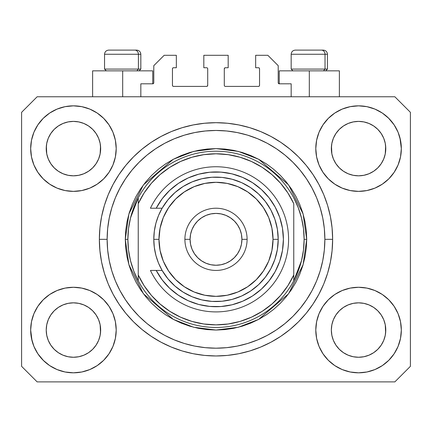 <?xml version="1.0" encoding="UTF-8"?>
<svg xmlns="http://www.w3.org/2000/svg" width="432" height="432" viewBox="0 0 432 432"><rect width="100%" height="100%" fill="white"/><g stroke="black" fill="none" stroke-linecap="round" stroke-linejoin="round"><path stroke-width="0.65" d="M140.832 96.768L140.832 83.808L152.755 83.808L140.832 83.808L140.832 96.768M153.792 82.771L153.792 65.664L153.792 82.771A1.037 1.037 0 0 1 152.755 83.808L153.149 83.727L152.755 83.808L152.755 70.848L122.688 70.848L122.688 96.768L122.688 70.848L92.621 70.848L92.621 96.768M153.792 65.664L164.16 55.296L176.342 55.296L176.342 67.738L173.491 67.738L176.342 67.738L176.342 55.296L164.16 55.296L153.792 65.664M172.454 68.774L172.454 85.363L172.454 68.774A1.037 1.037 0 0 1 173.491 67.738L173.097 67.819L173.491 67.738M173.491 86.4L206.669 86.4L173.491 86.4A1.037 1.037 0 0 1 172.454 85.363L172.535 85.757L172.454 85.363M207.403 86.098L207.063 86.319L207.706 85.363L207.706 68.774L207.706 85.363A1.037 1.037 0 0 1 206.669 86.4L207.063 86.319L206.669 86.4M206.669 67.738L203.818 67.738L206.669 67.738A1.037 1.037 0 0 1 207.706 68.774L207.625 68.38L207.706 68.774M203.818 67.738L203.818 55.296L203.818 67.738M228.182 55.296L203.818 55.296L228.182 55.296L228.182 67.738L225.331 67.738L228.182 67.738L228.182 55.296M224.597 68.04L224.937 67.819L224.294 68.774L224.294 85.363L224.294 68.774A1.037 1.037 0 0 1 225.331 67.738L224.937 67.819L225.331 67.738M225.331 86.4L258.509 86.4L225.331 86.4A1.037 1.037 0 0 1 224.294 85.363L224.375 85.757L224.294 85.363M259.546 85.363L259.546 68.774L259.546 85.363A1.037 1.037 0 0 1 258.509 86.4L258.903 86.319L258.509 86.4M258.509 67.738L255.658 67.738L258.509 67.738A1.037 1.037 0 0 1 259.546 68.774L259.465 68.38L259.546 68.774M255.658 67.738L255.658 55.296L267.84 55.296L278.208 65.664L278.208 82.771L278.208 65.664L267.84 55.296L255.658 55.296L255.658 67.738M279.245 70.848L309.312 70.848L309.312 96.768L309.312 70.848L339.379 70.848L279.245 70.848L279.245 83.808L291.168 83.808L279.245 83.808A1.037 1.037 0 0 1 278.208 82.771L278.289 83.165L278.208 82.771M291.168 83.808L291.168 96.768L291.168 83.808M258.903 67.819L259.465 68.38L258.903 67.819M259.465 85.757L258.903 86.319L259.465 85.757M224.597 86.098L224.375 85.757M207.403 68.04L207.625 68.38M173.097 86.319L172.535 85.757L173.097 86.319M172.535 68.38L173.097 67.819L172.535 68.38M279.245 83.808L278.289 83.165M153.711 83.165L153.149 83.727M335.912 133.51L333.418 138.191L335.929 133.488L339.314 129.362L335.929 133.488L339.314 129.362L343.44 125.977L339.314 129.362L343.44 125.977L348.143 123.466L343.44 125.977L348.143 123.466L353.252 121.916L348.143 123.466L353.252 121.916L358.56 121.392L363.868 121.916L358.56 121.392L363.868 121.916L368.977 123.466L363.89 121.916L368.977 123.466L373.68 125.977L369.009 123.476M339.325 167.859A27.216 27.216 0 0 0 348.138 173.75L343.44 171.239L348.143 173.75A27.216 27.216 0 0 0 353.241 175.3L348.122 173.74M50.792 133.51L48.298 138.191L50.809 133.488L54.194 129.362L50.809 133.488L54.194 129.362L58.32 125.977L54.194 129.362L58.32 125.977L63.023 123.466L58.32 125.977L63.023 123.466L68.132 121.916L63.023 123.466L68.132 121.916L73.44 121.392L78.748 121.916L73.44 121.392L78.748 121.916L83.857 123.466L78.77 121.916L83.857 123.466L88.56 125.977L83.889 123.476M54.205 167.859A27.216 27.216 0 0 0 63.018 173.75L58.32 171.239L63.023 173.75A27.216 27.216 0 0 0 68.121 175.3L63.002 173.74M54.254 167.908L50.809 163.728L48.298 159.025L46.748 153.916L48.298 159.019L46.748 153.916L46.354 145.94L46.224 148.608A27.216 27.216 0 0 1 73.44 121.392A27.216 27.216 0 0 1 100.656 148.608L100.526 151.276L100.656 148.608A27.216 27.216 0 0 1 73.44 175.824A27.216 27.216 0 0 1 46.224 148.608A27.216 27.216 0 0 0 46.354 151.276L46.748 153.916A27.216 27.216 0 0 0 54.189 167.843M68.137 175.3A27.216 27.216 0 0 0 78.743 175.3M88.625 171.196L83.857 173.75L78.748 175.3A27.216 27.216 0 0 0 92.675 167.859M92.691 167.843A27.216 27.216 0 0 0 100.132 153.927L98.582 159.025L100.132 153.916L98.582 159.025L96.071 163.728L98.582 159.025L96.071 163.728L92.686 167.854L96.071 163.728L92.686 167.854L88.56 171.239L92.686 167.854L88.56 171.239L83.824 173.767M83.857 123.466L88.56 125.977L92.686 129.362L96.071 133.488L98.582 138.191L100.132 143.3L98.582 138.191L100.132 143.3L100.656 148.651M339.374 167.908L335.929 163.728L333.418 159.025L331.868 153.916L333.418 159.019L331.868 153.916L331.474 145.94L331.344 148.608A27.216 27.216 0 0 1 358.56 121.392A27.216 27.216 0 0 1 385.776 148.608L385.646 151.276L385.776 148.608A27.216 27.216 0 0 1 358.56 175.824A27.216 27.216 0 0 1 331.344 148.608A27.216 27.216 0 0 0 331.474 151.276L331.868 153.916A27.216 27.216 0 0 0 339.309 167.843M353.257 175.3A27.216 27.216 0 0 0 363.863 175.3M373.745 171.196L368.977 173.75L363.868 175.3A27.216 27.216 0 0 0 377.795 167.859M377.811 167.843A27.216 27.216 0 0 0 385.252 153.927L383.702 159.025L385.252 153.916L383.702 159.025L381.191 163.728L383.702 159.025L381.191 163.728L377.806 167.854L381.191 163.728L377.806 167.854L373.68 171.239L377.806 167.854L373.68 171.239L368.944 173.767M368.977 123.466L373.68 125.977L377.806 129.362L381.191 133.488L383.702 138.191L385.252 143.3L383.702 138.191L385.252 143.3L385.776 148.651M331.474 332.71A27.216 27.216 0 0 0 331.474 332.716L331.344 330.048L331.868 335.356L333.418 340.465L331.868 335.356L331.344 330.048A27.216 27.216 0 0 1 358.56 302.832A27.216 27.216 0 0 1 385.776 330.048L385.776 330.091M358.544 357.264A27.216 27.216 0 0 0 358.549 357.264L353.252 356.74A27.216 27.216 0 0 0 353.241 356.74L348.138 355.19L353.252 356.74L348.143 355.19L343.44 352.679L348.143 355.19L343.44 352.679L339.314 349.294L335.929 345.168L333.418 340.465L331.868 335.356M377.795 310.797A27.216 27.216 0 0 0 368.982 304.906L363.868 303.356L368.977 304.906L373.68 307.417L368.977 304.906L373.68 307.417L377.806 310.802L381.191 314.928L383.702 319.631L385.252 324.74L383.702 319.631L385.252 324.74L385.641 332.732A27.216 27.216 0 0 0 385.646 332.71L385.776 330.048L385.252 335.356L383.702 340.465L385.252 335.356L383.702 340.465L381.191 345.168L383.702 340.465L381.191 345.168L377.806 349.294L381.191 345.168L377.806 349.294L373.68 352.679L377.806 349.294L373.68 352.679L368.977 355.19L373.68 352.679L368.977 355.19L363.868 356.74A27.216 27.216 0 0 0 363.884 356.74L358.56 357.264A27.216 27.216 0 0 0 358.576 357.264M46.354 332.71A27.216 27.216 0 0 0 46.354 332.716L46.224 330.048L46.748 335.356L48.298 340.465L46.748 335.356L46.224 330.048A27.216 27.216 0 0 1 73.44 302.832A27.216 27.216 0 0 1 100.656 330.048L100.656 330.091M73.424 357.264A27.216 27.216 0 0 0 73.429 357.264L68.132 356.74A27.216 27.216 0 0 0 68.121 356.74L63.018 355.19L68.132 356.74L63.023 355.19L58.32 352.679L63.023 355.19L58.32 352.679L54.194 349.294L50.809 345.168L48.298 340.465L46.748 335.356M92.675 310.797A27.216 27.216 0 0 0 83.862 304.906L78.748 303.356L83.857 304.906L88.56 307.417L83.857 304.906L88.56 307.417L92.686 310.802L96.071 314.928L98.582 319.631L100.132 324.74L98.582 319.631L100.132 324.74L100.521 332.732A27.216 27.216 0 0 0 100.526 332.71L100.656 330.048L100.132 335.356L98.582 340.465L100.132 335.356L98.582 340.465L96.071 345.168L98.582 340.465L96.071 345.168L92.686 349.294L96.071 345.168L92.686 349.294L88.56 352.679L92.686 349.294L88.56 352.679L83.857 355.19L88.56 352.679L83.857 355.19L78.748 356.74A27.216 27.216 0 0 0 78.764 356.74L73.44 357.264A27.216 27.216 0 0 0 73.456 357.264M43.2 299.808L49.68 294.489L57.073 290.536L65.097 288.101L73.44 287.28L81.783 288.101L89.807 290.536L97.2 294.489L103.68 299.808L108.999 306.288L112.952 313.681L115.387 321.705L116.208 330.048A42.768 42.768 0 0 1 73.44 372.816A42.768 42.768 0 0 1 30.672 330.048L31.493 321.705L33.928 313.681L37.881 306.288L43.2 299.808L46.224 297.054M400.507 321.705L401.328 330.048A42.768 42.768 0 0 1 358.56 372.816A42.768 42.768 0 0 1 315.792 330.048L316.613 321.705L319.048 313.681L323.001 306.288L328.32 299.808L334.8 294.489L342.193 290.536L350.217 288.101L358.56 287.28L366.903 288.101L374.927 290.536L382.32 294.489L388.8 299.808L394.119 306.288L398.072 313.681L400.507 321.705L401.328 330.048L400.507 338.391L398.072 346.415L394.119 353.808L388.8 360.288L382.32 365.607L374.927 369.56L366.903 371.995L358.56 372.816L350.217 371.995L342.193 369.56L334.8 365.607L328.32 360.288L323.001 353.808L319.048 346.415L316.613 338.391L315.792 330.048A42.768 42.768 0 0 1 358.56 287.28A42.768 42.768 0 0 1 401.328 330.048L400.507 338.391M399.967 137.894L401.328 148.608A42.768 42.768 0 0 1 358.56 191.376A42.768 42.768 0 0 1 315.792 148.608L316.613 140.265L319.048 132.241L323.001 124.848L328.32 118.368L334.8 113.049L342.193 109.096L350.217 106.661L358.56 105.84L366.903 106.661L374.927 109.096L382.32 113.049L388.8 118.368L394.119 124.848L398.072 132.241L400.507 140.265L401.328 148.608L400.507 156.951L398.072 164.975L394.119 172.368L388.8 178.848L385.776 181.602M31.493 156.951L30.672 148.608A42.768 42.768 0 0 1 73.44 105.84A42.768 42.768 0 0 1 116.208 148.608A42.768 42.768 0 0 1 73.44 191.376A42.768 42.768 0 0 1 30.672 148.608L31.493 140.265L33.928 132.241L37.881 124.848L43.2 118.368L49.68 113.049L57.073 109.096L65.097 106.661L73.44 105.84L81.783 106.661L89.807 109.096L97.2 113.049L103.68 118.368L108.999 124.848L112.952 132.241L115.387 140.265L116.208 148.608L115.387 156.951L112.952 164.975L108.999 172.368L103.68 178.848L97.2 184.167L89.807 188.12L81.783 190.555L73.44 191.376L65.097 190.555L57.073 188.12L49.68 184.167L43.2 178.848L37.881 172.368L33.928 164.975L31.493 156.951L30.672 148.608L31.493 140.265M332.64 239.328A116.64 116.64 0 0 1 216 355.968A116.64 116.64 0 0 1 99.36 239.328L99.922 227.896L101.601 216.572L104.382 205.47L108.238 194.692L113.135 184.345L119.016 174.528L125.836 165.332L133.52 156.848L142.004 149.164L151.2 142.344L161.017 136.463L171.364 131.566L182.142 127.71L193.244 124.929L204.568 123.25L216 122.688L227.432 123.25L238.756 124.929L249.858 127.71L260.636 131.566L270.983 136.463L280.8 142.344L289.996 149.164L298.48 156.848L306.164 165.332L312.984 174.528L318.865 184.345L323.762 194.692L327.618 205.47L330.399 216.572L332.078 227.896L332.64 239.328L332.078 250.76L330.399 262.084L327.618 273.186L323.762 283.964L318.865 294.311L312.984 304.128L306.164 313.324L298.48 321.808L289.996 329.492L280.8 336.312L270.983 342.193L260.636 347.09L249.858 350.946L238.756 353.727L227.432 355.406L216 355.968L204.568 355.406L193.244 353.727L182.142 350.946L171.364 347.09L161.017 342.193L151.2 336.312L142.004 329.492L133.52 321.808L125.836 313.324L119.016 304.128L113.135 294.311L108.238 283.964L104.382 273.186L101.601 262.084L99.922 250.76L99.36 239.328A116.64 116.64 0 0 1 216 122.688A116.64 116.64 0 0 1 332.64 239.328L324.864 239.328L332.64 239.328M83.857 173.75L88.56 171.239M63.023 173.75L68.132 175.3L63.023 173.75L58.32 171.239L63.023 173.75M368.977 173.75L373.68 171.239M348.143 173.75L353.252 175.3L348.143 173.75L343.44 171.239L348.143 173.75M385.776 330.048L385.646 327.38L385.776 330.048A27.216 27.216 0 0 1 358.56 357.264A27.216 27.216 0 0 1 331.344 330.048L331.868 324.74L333.418 319.631L331.868 324.74L333.418 319.631L335.929 314.928L333.418 319.631A27.216 27.216 0 0 0 331.868 324.729L331.344 329.8M100.656 330.048L100.526 327.38L100.656 330.048A27.216 27.216 0 0 1 73.44 357.264A27.216 27.216 0 0 1 46.224 330.048L46.748 324.74L48.298 319.631L46.748 324.74L48.298 319.631L50.809 314.928L48.298 319.631A27.216 27.216 0 0 0 46.748 324.729L46.224 329.8M50.792 314.95L54.194 310.802L50.809 314.928L54.194 310.802L58.32 307.417L54.194 310.802L58.32 307.417L63.023 304.906L58.32 307.417L63.023 304.906L68.132 303.356L63.023 304.906A27.216 27.216 0 0 0 54.205 310.797M335.912 314.95L339.314 310.802L335.929 314.928L339.314 310.802L343.44 307.417L339.314 310.802L343.44 307.417L348.143 304.906L343.44 307.417L348.143 304.906L353.252 303.356L348.143 304.906A27.216 27.216 0 0 0 339.325 310.797M331.344 148.565L331.868 143.3L333.418 138.191L331.868 143.3L333.418 138.191L335.929 133.488M385.776 148.608L385.646 145.94A27.216 27.216 0 0 0 385.646 145.94L385.252 153.916L385.646 151.276M46.224 148.565L46.748 143.3L48.298 138.191L46.748 143.3L48.298 138.191L50.809 133.488M100.656 148.608L100.526 145.94A27.216 27.216 0 0 0 100.526 145.94L100.132 153.916L100.526 151.276M394.848 381.888L37.152 381.888L21.6 366.336L21.6 112.32L37.152 96.768L394.848 96.768L410.4 112.32L410.4 366.336L394.848 381.888L410.4 366.336L410.4 112.32L394.848 96.768L37.152 96.768L21.6 112.32L21.6 366.336L37.152 381.888L394.848 381.888M32.033 340.762L30.672 330.048A42.768 42.768 0 0 1 73.44 287.28A42.768 42.768 0 0 1 116.208 330.048L115.387 338.391L112.952 346.415L108.999 353.808L103.68 360.288L97.2 365.607L89.807 369.56L81.783 371.995L73.44 372.816L65.097 371.995L57.073 369.56L49.68 365.607L43.2 360.288L37.881 353.808L33.928 346.415L31.493 338.391L30.672 330.048L31.493 321.705M385.776 297.054L388.8 299.808M46.224 181.602L43.2 178.848M388.8 178.848L382.32 184.167L374.927 188.12L366.903 190.555L358.56 191.376L350.217 190.555L342.193 188.12L334.8 184.167L328.32 178.848L323.001 172.368L319.048 164.975L316.613 156.951L315.792 148.608A42.768 42.768 0 0 1 358.56 105.84A42.768 42.768 0 0 1 401.328 148.608L400.507 156.951M327.618 205.47L326.938 203.305M260.636 131.566L249.858 127.71L260.636 131.566M182.142 127.71L171.364 131.566L182.142 127.71M108.238 194.692L107.525 196.463M104.382 273.186L105.062 275.351M171.364 347.09L182.142 350.946L171.364 347.09M249.858 350.946L260.636 347.09L249.858 350.946M323.762 283.964L324.475 282.193M152.755 70.848L92.621 70.848M49.68 113.049L48.524 113.848M37.881 124.848L42.255 119.34M78.748 175.3L73.44 175.824L68.132 175.3L73.44 175.824L78.748 175.3M54.194 167.854L58.32 171.239L54.194 167.854L50.809 163.728L48.298 159.025M394.119 124.848L388.352 117.92M334.8 113.049L328.32 118.368M319.048 132.241L318.06 134.865M394.119 172.368L394.907 171.142M363.868 175.3L358.56 175.824L353.252 175.3L358.56 175.824L363.868 175.3M339.314 167.854L343.44 171.239L339.314 167.854L335.929 163.728L333.418 159.025M382.32 365.607L383.476 364.808M394.119 353.808L389.745 359.316M363.863 303.356A27.216 27.216 0 0 0 358.571 302.832L353.252 303.356A27.216 27.216 0 0 0 348.149 304.9L353.252 303.356L358.56 302.832L363.868 303.356L368.977 304.906A27.216 27.216 0 0 0 363.879 303.356L358.56 302.832A27.216 27.216 0 0 0 353.257 303.356M37.881 306.288L37.093 307.514M37.881 353.808L43.648 360.736M97.2 365.607L103.68 360.288M112.952 346.415L113.94 343.791M78.743 303.356A27.216 27.216 0 0 0 73.451 302.832L68.132 303.356A27.216 27.216 0 0 0 63.029 304.9L68.132 303.356L73.44 302.832L78.748 303.356L83.857 304.906A27.216 27.216 0 0 0 78.759 303.356L73.44 302.832A27.216 27.216 0 0 0 68.137 303.356M43.2 118.368L43.648 117.92M100.656 115.614L103.68 118.368M388.8 118.368L389.745 119.34M388.8 360.288L388.352 360.736M331.344 363.042L328.32 360.288M343.44 352.679L339.314 349.294L335.945 345.19M43.2 360.288L42.255 359.316M58.32 352.679L54.194 349.294L50.825 345.19M100.526 327.38L100.132 324.74A27.216 27.216 0 0 0 92.691 310.813M54.189 310.813A27.216 27.216 0 0 0 48.298 319.626L50.809 314.928M46.354 327.38A27.216 27.216 0 0 0 46.224 330.037L46.354 327.38M92.626 310.748L96.071 314.928L98.582 319.631M385.646 327.38L385.252 324.74A27.216 27.216 0 0 0 377.811 310.813M339.309 310.813A27.216 27.216 0 0 0 333.418 319.626L335.929 314.928M331.474 327.38A27.216 27.216 0 0 0 331.344 330.037L331.474 327.38M377.746 310.748L381.191 314.928L383.702 319.631M373.68 125.977L377.806 129.362L381.191 133.488L383.702 138.191M358.56 121.392L353.268 121.91M88.56 125.977L92.686 129.362L96.071 133.488L98.582 138.191M73.44 121.392L68.148 121.91M88.56 307.417L92.686 310.802L96.071 314.928M100.132 143.3L100.526 145.94M46.354 145.94L46.748 143.3M373.68 307.417L377.806 310.802L381.191 314.928M385.252 143.3L385.646 145.94M331.474 145.94L331.868 143.3M335.929 345.168L333.418 340.465M363.868 356.74L358.56 357.264L353.252 356.74M385.646 332.716L385.252 335.356M50.809 345.168L48.298 340.465M78.748 356.74L73.44 357.264L68.132 356.74M100.526 332.716L100.132 335.356M325.026 69.088L323.498 70.848L325.026 69.088L327.456 69.088L325.026 69.088L325.026 54.259L325.026 69.088L291.168 69.088L325.026 69.088M323.19 50.112L321.435 50.112A4.147 3.591 90 0 1 325.026 54.259L291.168 54.259C291.422 51.748 292.804 50.366 295.315 50.112C292.804 50.366 291.422 51.748 291.168 54.259L291.168 69.088L292.928 70.848M325.696 70.848L327.456 69.088L327.456 54.259C327.202 51.748 325.82 50.366 323.309 50.112C325.82 50.366 327.202 51.748 327.456 54.259L325.026 54.259A4.147 3.591 -90 0 0 321.435 50.112L295.348 50.112M321.435 50.112L295.45 50.112M291.346 54.259L325.026 54.259M138.402 69.088L136.874 70.848L138.402 69.088L140.832 69.088L138.402 69.088L138.402 54.259L138.402 69.088L104.544 69.088L138.402 69.088M136.566 50.112L134.811 50.112A4.147 3.591 90 0 1 138.402 54.259L104.544 54.259C104.798 51.748 106.18 50.366 108.691 50.112C106.18 50.366 104.798 51.748 104.544 54.259L104.544 69.088L106.304 70.848M139.072 70.848L140.832 69.088L140.832 54.259C140.578 51.748 139.196 50.366 136.685 50.112C139.196 50.366 140.578 51.748 140.832 54.259L138.402 54.259A4.147 3.591 -90 0 0 134.811 50.112L108.724 50.112M134.811 50.112L108.826 50.112M104.722 54.259L138.402 54.259M125.28 239.328L127.872 239.328A88.128 88.128 0 0 1 293.76 197.856A88.128 88.128 0 0 1 304.128 239.328L306.72 239.328L303.091 264.73L288.576 293.76L258.692 319.378L238.329 327.256L216 330.048L193.671 327.256L173.308 319.378L143.424 293.76L128.909 264.73L125.28 239.328L125.717 248.222L127.024 257.029L129.184 265.664L132.187 274.045L135.994 282.091L140.567 289.732L145.87 296.881L151.853 303.475L158.447 309.458L165.596 314.761L173.237 319.334L181.283 323.141L189.664 326.144L198.299 328.304L207.106 329.611L216 330.048L224.894 329.611L233.701 328.304L242.336 326.144L250.717 323.141L258.763 319.334L266.404 314.761L273.553 309.458L280.147 303.475L286.13 296.881L291.433 289.732L296.006 282.091L299.813 274.045L302.816 265.664L304.976 257.029L306.283 248.222L306.72 239.328L306.283 230.434L304.976 221.627L302.816 212.992L299.813 204.611L296.006 196.565L291.433 188.924L286.13 181.775L280.147 175.181L273.553 169.198L266.404 163.895L258.763 159.322L250.717 155.515L242.336 152.512L233.701 150.352L224.894 149.045L216 148.608L207.106 149.045L198.299 150.352L189.664 152.512L181.283 155.515L173.237 159.322L165.596 163.895L158.447 169.198L151.853 175.181L145.87 181.775L140.567 188.924L135.994 196.565L132.187 204.611L129.184 212.992L127.024 221.627L125.717 230.434L125.28 239.328L128.909 213.926L143.424 184.896L173.308 159.278L193.671 151.4L216 148.608L238.329 151.4L258.692 159.278L288.576 184.896L303.091 213.926L306.72 239.328L304.128 239.328A88.128 88.128 0 0 1 293.76 280.8L301.498 260.701L303.469 250.096L304.128 239.328L303.469 228.56L301.498 217.955L298.242 207.668L293.76 197.856A88.128 88.128 0 0 0 138.24 197.856L138.24 274.963L144.094 285.655L151.411 295.407L160.04 304.02L169.803 311.315L180.506 317.153L191.927 321.408L203.839 323.995L216 324.864L228.161 323.995L240.073 321.408L251.494 317.153L262.197 311.315L271.96 304.02L280.589 295.407L287.906 285.655L293.76 274.963L293.76 203.693L287.906 193.001L280.589 183.249L271.96 174.636L262.197 167.341L251.494 161.503L240.073 157.248L228.161 154.661L216 153.792L203.839 154.661L191.927 157.248L180.506 161.503L169.803 167.341L160.04 174.636L151.411 183.249L144.094 193.001L138.24 203.693A85.536 85.536 0 0 1 293.76 203.693L293.76 274.963A85.536 85.536 0 0 1 138.24 274.963L138.24 280.8A88.128 88.128 0 0 1 127.872 239.328L125.28 239.328M99.36 239.328L107.136 239.328A108.864 108.864 0 0 1 216 130.464A108.864 108.864 0 0 1 324.864 239.328L324.34 249.998L322.774 260.566L320.177 270.929L316.575 280.989L312.012 290.644L306.515 299.808L300.154 308.389L292.977 316.305L285.061 323.482L276.48 329.843L267.316 335.34L257.661 339.903L247.601 343.505L237.238 346.102L226.67 347.668L216 348.192L205.33 347.668L194.762 346.102L184.399 343.505L174.339 339.903L164.684 335.34L155.52 329.843L146.939 323.482L139.023 316.305L131.846 308.389L125.485 299.808L119.988 290.644L115.425 280.989L111.823 270.929L109.226 260.566L107.66 249.998L107.136 239.328L107.66 228.658L109.226 218.09L111.823 207.727L115.425 197.667L119.988 188.012L125.485 178.848L131.846 170.267L139.023 162.351L146.939 155.174L155.52 148.813L164.684 143.316L174.339 138.753L184.399 135.151L194.762 132.554L205.33 130.988L216 130.464L226.67 130.988L237.238 132.554L247.601 135.151L257.661 138.753L267.316 143.316L276.48 148.813L285.061 155.174L292.977 162.351L300.154 170.267L306.515 178.848L312.012 188.012L316.575 197.667L320.177 207.727L322.774 218.09L324.34 228.658L324.864 239.328A108.864 108.864 0 0 1 216 348.192A108.864 108.864 0 0 1 107.136 239.328L99.36 239.328M293.76 280.8A88.128 88.128 0 0 1 138.24 280.8A88.128 88.128 0 0 0 293.76 280.8L293.76 274.963L293.76 280.8L298.242 270.988L301.498 260.701M327.618 273.186L326.938 275.351M108.238 283.964L107.525 282.193M104.382 205.47L105.062 203.305M323.762 194.692L324.475 196.463M138.24 197.856L130.502 217.955L128.531 228.56L127.872 239.328L128.531 250.096L130.502 260.701L133.758 270.988L138.24 280.8L138.24 197.856L133.758 207.668L130.502 217.955M153.792 239.328L158.976 239.328A57.024 57.024 0 0 1 216 182.304A57.024 57.024 0 0 1 273.024 239.328L278.208 239.328A62.208 62.208 0 0 0 216 177.12A62.208 62.208 0 0 0 153.792 239.328A62.208 62.208 0 0 1 216 177.12A62.208 62.208 0 0 1 278.208 239.328L277.376 249.464L274.909 259.324L270.864 268.65L265.351 277.198L258.525 284.731L250.56 291.055L241.672 295.99L232.103 299.414L222.097 301.239L211.934 301.401L201.874 299.911L192.191 296.8L183.152 292.156L174.982 286.097L167.913 278.791L162.124 270.432L156.217 270.432L162.189 279.904L169.652 288.252L178.394 295.25L188.174 300.71L198.725 304.468L209.752 306.428L220.946 306.536L232.011 304.792L242.627 301.234L252.515 295.969L261.392 289.143L269.012 280.935L275.173 271.582L279.698 261.338L282.463 250.49L283.392 239.328L282.463 228.166L279.698 217.318L275.173 207.074L269.012 197.721L261.392 189.513L252.515 182.687L242.627 177.422L232.011 173.864L220.946 172.12L209.752 172.228L198.725 174.188L188.174 177.946L178.394 183.406L169.652 190.404L162.189 198.752L156.217 208.224L162.124 208.224L167.913 199.865L174.982 192.559L183.152 186.5L192.191 181.856L201.874 178.745L211.934 177.255L222.097 177.417L232.103 179.242L241.672 182.666L250.56 187.601L258.525 193.925L265.351 201.458L270.864 210.006L274.909 219.332L277.376 229.192L278.208 239.328A62.208 62.208 0 0 1 216 301.536A62.208 62.208 0 0 1 153.792 239.328L154.327 231.206L155.914 223.225L158.528 215.519L162.124 208.224L156.217 208.224A67.392 67.392 0 0 1 258.557 187.072A67.392 67.392 0 0 1 258.557 291.584A67.392 67.392 0 0 1 156.217 270.432L150.428 270.432A72.576 72.576 0 0 0 261.139 296.158A72.576 72.576 0 0 0 261.139 182.498A72.576 72.576 0 0 0 150.428 208.224A72.576 72.576 0 0 1 261.139 182.498A72.576 72.576 0 0 1 261.139 296.158A72.576 72.576 0 0 1 150.428 270.432L162.124 270.432L158.528 263.137L155.914 255.431L154.327 247.45L153.792 239.328A62.208 62.208 0 0 0 216 301.536A62.208 62.208 0 0 0 278.208 239.328L273.024 239.328L271.928 228.204L268.682 217.507L263.412 207.646L256.322 199.006L247.682 191.916L237.821 186.646L227.124 183.4L216 182.304L204.876 183.4L194.179 186.646L184.318 191.916L175.678 199.006L168.588 207.646L163.318 217.507L160.072 228.204L158.976 239.328L160.072 250.452L163.318 261.149L168.588 271.01L175.678 279.65L184.318 286.74L194.179 292.01L204.876 295.256L216 296.352L227.124 295.256L237.821 292.01L247.682 286.74L256.322 279.65L263.412 271.01L268.682 261.149L271.928 250.452L273.024 239.328A57.024 57.024 0 0 1 216 296.352A57.024 57.024 0 0 1 158.976 239.328L153.792 239.328M184.896 239.328L190.08 239.328A25.92 25.92 0 0 1 216 213.408A25.92 25.92 0 0 1 241.92 239.328L247.104 239.328A31.104 31.104 0 0 0 216 208.224A31.104 31.104 0 0 0 184.896 239.328A31.104 31.104 0 0 1 216 208.224A31.104 31.104 0 0 1 247.104 239.328A31.104 31.104 0 0 1 216 270.432A31.104 31.104 0 0 1 184.896 239.328A31.104 31.104 0 0 0 216 270.432A31.104 31.104 0 0 0 247.104 239.328L241.92 239.328L241.423 234.274L239.949 229.408L237.551 224.926L234.328 221L230.402 217.777L225.92 215.379L221.054 213.905L216 213.408L210.946 213.905L206.08 215.379L201.598 217.777L197.672 221L194.449 224.926L192.051 229.408L190.577 234.274L190.08 239.328L190.577 244.382L192.051 249.248L194.449 253.73L197.672 257.656L201.598 260.879L206.08 263.277L210.946 264.751L216 265.248L221.054 264.751L225.92 263.277L230.402 260.879L234.328 257.656L237.551 253.73L239.949 249.248L241.423 244.382L241.92 239.328A25.92 25.92 0 0 1 216 265.248A25.92 25.92 0 0 1 190.08 239.328L184.896 239.328M160.709 277.857L163.868 282.037M176.045 293.598L180.376 296.536M206.393 306.034L211.567 306.574M217.415 306.704L222.588 306.396M249.118 298.021L253.433 295.369M258.298 291.794L262.062 288.522M266.35 284.121L269.465 280.357M269.465 198.299L266.35 194.535M262.062 190.134L258.298 186.862M233.426 174.226L228.404 173.086M222.588 172.26L217.415 171.952M171.526 188.692L167.729 192.299M163.868 196.619L160.709 200.799M150.428 208.224L156.217 208.224L150.428 208.224M339.379 70.848L339.379 96.768"/></g></svg>
